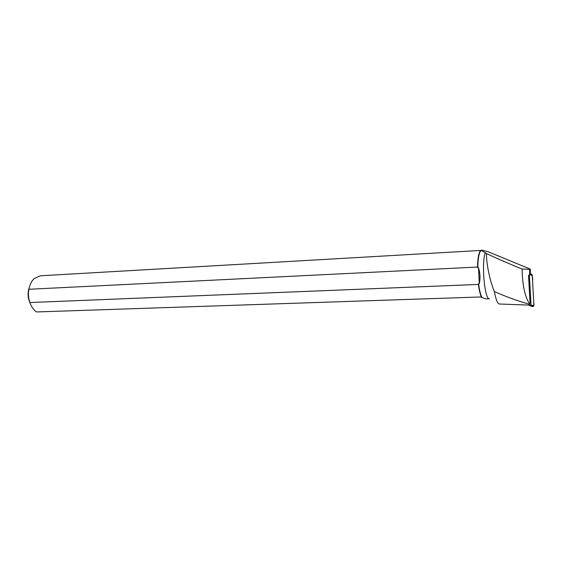 <?xml version="1.0" encoding="UTF-8"?>
<svg xmlns="http://www.w3.org/2000/svg" width="562" height="562" viewBox="0 0 562 562"><rect width="100%" height="100%" fill="white"/><g stroke="black" fill="none" stroke-linecap="round" stroke-linejoin="round"><path stroke-width="0.84" d="M494.37 291.566C495.895 299.757 497.609 303.901 499.506 304.007L529.467 305.117L528.898 304.323L531.076 305.363L529.376 274.804L528.533 275.345L530.05 303.297L529.179 303.29L529.018 304.112C518.002 301.07 506.453 296.891 494.37 291.566C489.102 279.005 486.179 260.993 486.481 253.553L485.266 252.696C481.269 262.925 484.697 300.22 489.418 298.759L485.842 298.872M532.003 306.522L531.041 305.384L533.359 306.43L532.003 306.522L529.13 305.103C531.61 307.112 534.912 306.227 533.76 302.848L532.565 280.951C533.001 277.769 532.284 275.471 530.43 274.059L531.42 274.031L532.249 275.12L533.9 305.356L533.359 306.43M532.249 275.12L529.411 274.825L531.42 274.031M529.664 274.579L529.587 269.303L530.254 269.121L530.43 274.087L528.526 275.345M485.266 252.696C482.175 251.102 481.079 250.287 481.985 250.252L488.076 251.734L530.254 269.121M481.915 250.259L480.889 250.645C479.049 252.703 477.995 258.408 477.735 267.751L478.48 267.716C480.173 273.048 480.447 278.373 479.309 283.684L478.571 283.719C479.442 290.456 480.615 295.078 482.105 297.586L485.751 298.879M529.587 269.303L522.105 269.05C522.435 284.85 524.796 296.265 529.179 303.29M522.105 269.05C508.273 263.423 496.401 258.253 486.481 253.553M29.884 302.539L478.367 284.435C479.189 290.561 480.285 294.888 481.641 297.438L480.798 296.961L36.579 311.952L35.483 311.158C33.039 309.142 31.17 306.269 29.884 302.539C28.353 298.169 28.03 293.743 28.908 289.275C29.751 284.73 31.479 281.183 34.099 278.633L40.331 275.794L480.636 250.434C478.824 252.422 477.763 257.965 477.461 267.055L477.735 267.751M482.147 250.252L481.388 250.055M477.461 267.055L28.908 289.275M478.571 283.719L478.367 284.435M481.641 297.438L482.105 297.586M29.955 302.735C27.763 297.797 27.531 292.774 29.245 287.66M529.074 304.33L530.05 303.297M529.137 304.499L529.72 305.04M478.48 267.716L479.309 283.684M531.076 305.363L533.9 305.356M529.376 274.804L529.833 274.467"/></g></svg>

